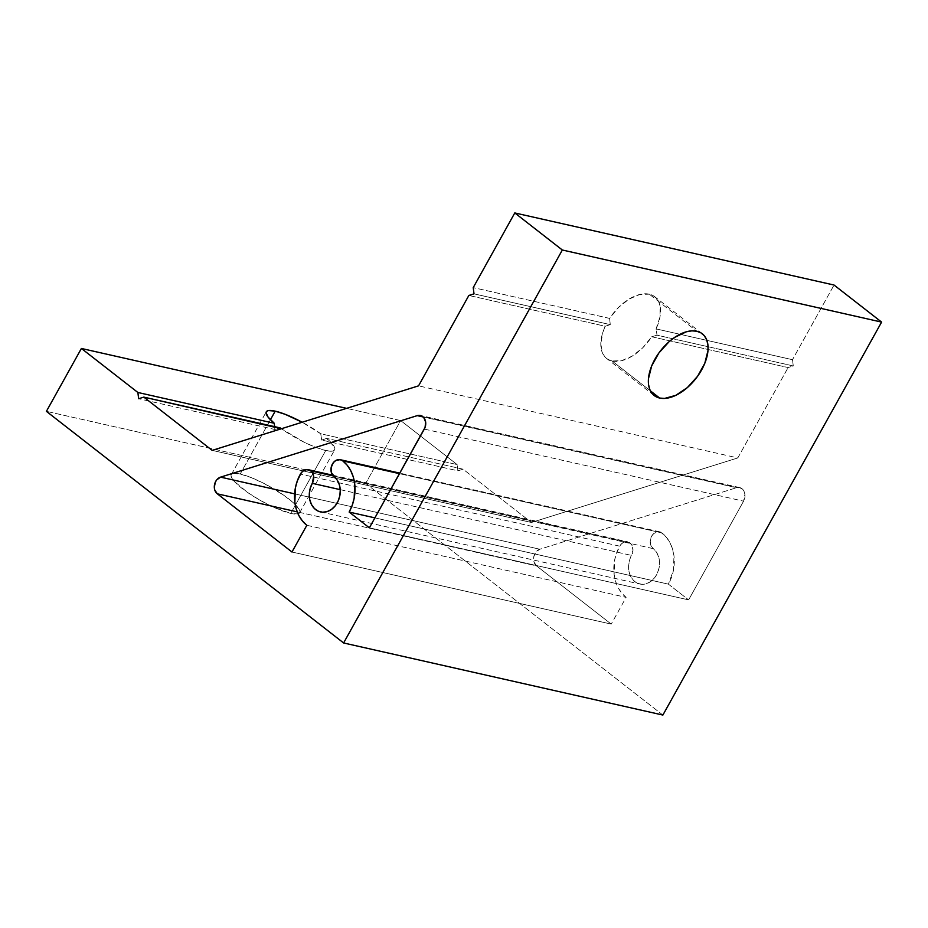 <?xml version="1.0" encoding="UTF-8"?>
<svg xmlns="http://www.w3.org/2000/svg" width="928" height="928" viewBox="0 0 928 928"><rect width="100%" height="100%" fill="white"/><g stroke="black" fill="none" stroke-linecap="round" stroke-linejoin="round"><path stroke-width="0.7" stroke-dasharray="4.64 3.48" d="M612.074 360.98L650.377 390.827L612.074 360.98L608.165 359.484L604.986 356.932L602.643 353.406L600.787 343.975L602.829 332.386L605.253 326.262A39.127 22.481 127.9 0 0 606.622 358.452A39.127 22.481 127.9 0 0 612.074 360.98A39.127 22.481 127.9 0 0 651.711 336.76L788.116 367.558L793.278 365.945L657.036 335.182L651.711 336.76L642.802 347.722L632.316 356.062L621.609 360.679L612.074 360.98M610.253 324.614L605.253 326.262L468.849 295.464L605.253 326.262L610.253 324.614L609.626 318.408L610.253 324.614L474.011 293.851L610.253 324.614M649.264 294.176A39.127 22.481 127.9 0 0 609.626 318.408L473.222 287.61L609.626 318.408L618.535 307.446L629.033 299.106L639.74 294.489L649.264 294.176L653.184 295.684L656.363 298.236L658.694 301.751L660.11 306.124L660.017 316.808L656.084 328.895L657.036 335.182L793.278 365.945L792.489 359.704L834.04 285.035L792.489 359.704L656.084 328.895L792.489 359.704L793.278 365.945L788.116 367.558L651.711 336.76L657.036 335.182L656.084 328.895A39.127 22.481 127.9 0 0 654.727 296.716A39.127 22.481 127.9 0 0 649.264 294.176L696.812 331.238L649.264 294.176M240.213 474.022A39.127 8.364 29.1 0 0 231.281 474.684A39.127 8.364 29.1 0 0 251.036 494.775A39.127 8.364 29.1 0 0 290.742 513.404L325.728 450.532A39.127 8.364 -150.9 0 1 281.37 428.748L303.816 442.053L315.775 447.366L325.728 450.532L332.398 451.124L334.196 450.416L334.892 449.071L334.451 447.122L326.679 438.399L321.68 440.046L320.728 433.77L457.133 464.568L457.91 470.809L321.68 440.046L457.91 470.809L463.072 469.197L531.431 522.476L737.806 457.933L788.116 367.558L737.806 457.933L418.551 385.851L737.806 457.933L531.431 522.476L212.176 450.382L531.431 522.476L463.072 469.197L326.679 438.399L463.072 469.197L457.91 470.809L457.133 464.568L320.728 433.77L302.168 422.24A39.127 8.364 -150.9 0 1 320.728 433.77L321.68 440.046L326.679 438.399A39.127 8.364 -150.9 0 1 334.66 449.871A39.127 8.364 -150.9 0 1 325.728 450.532L290.742 513.404L273.482 507.152L260.06 500.262L247.463 492.374L234.192 481.296L231.988 478.384L231.072 476.052L231.466 474.405L233.183 473.5L240.213 474.022L251.082 477.549L264.155 483.523L283.492 495.053L293.352 502.732L298.967 509.043L299.883 511.374L299.477 513.022L297.772 513.926L290.742 513.404A39.127 8.364 29.1 0 0 299.663 512.743A39.127 8.364 29.1 0 0 279.908 492.652A39.127 8.364 29.1 0 0 240.213 474.022L270.419 419.746L240.213 474.022M274.885 429.49L274.56 426.636L274.885 429.49L280.21 427.912L274.885 429.49L138.655 398.727L274.885 429.49M340.228 489.648L631.562 555.431A9.21 7.273 -77.3 0 0 629.984 542.938L333.268 475.936L629.984 542.938L631.933 545.304L632.989 550.281L629.428 560.64L628.558 566.231L629.022 571.741L630.773 576.682L633.673 580.626L637.466 583.236L641.828 584.292L646.375 583.7L650.725 581.52L654.495 577.912L657.36 573.214L659.089 567.832L659.518 562.206L658.613 556.835L656.456 552.183L651.282 546.279L650.226 541.302L651.653 536.164L653.788 533.507L657.94 531.686L660.736 532.185L666.385 537.254L669.935 542.648L672.498 548.912L673.96 555.802L673.426 570.372L668.415 584.153L688.622 599.894L743.572 501.19L744.917 494.276L743.943 491.063L741.994 488.696A9.21 7.273 -77.3 0 0 739.651 487.571A9.21 7.273 -77.3 0 0 736.519 487.722L423.156 416.962L736.519 487.722L539.829 549.225L535.966 551.974L533.774 556.788L533.577 559.456L534.006 562.02L536.57 565.918L611.239 624.103L626.11 597.377L621.702 593.05L618.141 587.656L615.589 581.392L614.127 574.513L614.661 559.944L616.644 552.81L620.635 544.713L623.106 542.578L625.948 541.685L629.984 542.938A9.21 7.273 -77.3 0 0 627.641 541.813A9.21 7.273 -77.3 0 0 619.672 546.163L300.405 474.069L619.672 546.163A37.746 29.824 -77.3 0 0 626.11 597.377L611.239 624.103L291.972 552.009L611.239 624.103L536.57 565.918L297.215 511.862L536.57 565.918A9.21 7.273 -77.3 0 1 533.774 556.788A9.21 7.273 -77.3 0 1 539.829 549.225L736.519 487.722L739.396 487.513L741.994 488.696L422.739 416.602L741.994 488.696A9.21 7.273 -77.3 0 1 743.572 501.19L688.622 599.894L369.367 527.812L688.622 599.894L668.415 584.153L374.889 517.87L668.415 584.153A37.746 29.824 -77.3 0 0 661.977 532.927L399.504 473.663L661.977 532.927A9.21 7.273 -77.3 0 0 659.634 531.814A9.21 7.273 -77.3 0 0 650.98 537.625A9.21 7.273 -77.3 0 0 653.231 548.645L333.964 476.563L653.231 548.645A19.337 15.277 -77.3 0 1 657.952 571.81A19.337 15.277 -77.3 0 1 639.786 584.014A19.337 15.277 -77.3 0 1 631.562 555.431L340.228 489.648M662.882 715.059L365.667 483.43L400.652 420.558L457.133 464.568L400.652 420.558L346.585 408.355L400.652 420.558L365.667 483.43L46.4 411.348L365.667 483.43L662.882 715.059M306.843 525.283L626.11 597.377L306.843 525.283M294.617 493.847L539.829 549.225L294.617 493.847M424.305 429.096L743.572 501.19L424.305 429.096M654.17 395.502L606.622 358.452M231.281 474.684L266.278 411.812M739.651 487.571L420.396 415.477M659.634 531.814L399.794 473.141M320.52 511.92L639.786 584.014M332.653 475.206L627.641 541.813M299.663 512.743L334.66 449.871M702.276 333.778L654.727 296.716"/><path stroke-width="1.39" d="M659.634 398.042A39.127 22.481 -52.1 0 1 654.17 395.502A39.127 22.481 -52.1 0 1 657.488 355.006A39.127 22.481 -52.1 0 1 696.812 331.238L691.894 330.855L686.453 331.76L674.83 337.293L669.1 341.69L658.903 352.942L651.653 365.98L648.44 378.81L648.533 384.528L649.774 389.482L652.094 393.484L655.423 396.372L659.634 398.042L664.552 398.437L675.77 395.351L687.346 387.591L697.543 376.339L704.793 363.312L708.006 350.482L707.913 344.764L706.684 339.81L704.352 335.808L701.023 332.908L696.812 331.238A39.127 22.481 -52.1 0 1 702.276 333.778A39.127 22.481 -52.1 0 1 698.97 374.274A39.127 22.481 -52.1 0 1 659.634 398.042L650.377 390.827L659.634 398.042M275.21 411.15L270.419 419.746L275.21 411.15L268.54 410.559L266.742 411.266L266.046 412.612L268.041 417.043L274.27 423.272A39.127 8.364 -150.9 0 1 266.278 411.812A39.127 8.364 -150.9 0 1 275.21 411.15A39.127 8.364 -150.9 0 1 302.168 422.24L285.163 414.317L275.21 411.15M274.56 426.636L274.27 423.272L137.866 392.474L138.655 398.727L143.817 397.114L138.655 398.727L137.866 392.474L81.397 348.464L137.866 392.474L274.27 423.272L274.56 426.636M281.37 428.748A39.127 8.364 -150.9 0 1 280.21 427.912L143.817 397.114L212.176 450.382L418.551 385.851L468.849 295.464L474.011 293.851L473.222 287.61L474.011 293.851L468.849 295.464L418.551 385.851L212.176 450.382L143.817 397.114L281.37 428.748M312.295 483.337L340.228 489.648L312.295 483.337L310.172 488.546L309.302 494.148L309.755 499.647L311.518 504.588L314.418 508.532L318.211 511.154L322.561 512.21L327.108 511.618L331.458 509.426L335.228 505.83L338.105 501.132L339.834 495.738L340.263 490.112L339.358 484.741L337.189 480.089L331.4 472.665L331.18 467.434L333.361 462.62L335.832 460.485L340.112 459.662L342.71 460.845L347.13 465.172L350.68 470.566L353.232 476.83L354.693 483.708L354.16 498.278L352.188 505.4L349.148 512.059L369.367 527.812L425.047 427.472L425.662 422.182L423.818 417.658L421.498 415.848L417.252 415.628A9.21 7.273 102.7 0 1 420.396 415.477A9.21 7.273 102.7 0 1 422.739 416.602A9.21 7.273 102.7 0 1 424.305 429.096L369.367 527.812L349.148 512.059L374.889 517.87L349.148 512.059A37.746 29.824 102.7 0 0 342.71 460.845L399.504 473.663L342.71 460.845A9.21 7.273 102.7 0 0 340.367 459.72A9.21 7.273 102.7 0 0 331.714 465.531A9.21 7.273 102.7 0 0 333.964 476.563A19.337 15.277 102.7 0 1 338.697 499.716A19.337 15.277 102.7 0 1 320.52 511.92A19.337 15.277 102.7 0 1 312.295 483.337A9.21 7.273 102.7 0 0 310.729 470.844L312.666 473.21L313.652 476.424L312.295 483.337M333.268 475.936L310.729 470.844L333.268 475.936M308.386 469.719A9.21 7.273 102.7 0 0 300.405 474.069A37.746 29.824 102.7 0 0 306.843 525.283L291.972 552.009L217.314 493.824L297.215 511.862L217.314 493.824A9.21 7.273 102.7 0 1 214.519 484.694A9.21 7.273 102.7 0 1 220.574 477.131L417.252 415.628L423.156 416.962L417.252 415.628L220.574 477.131L216.711 479.892L215.342 482.119L214.31 487.374L214.739 489.926L217.314 493.824L291.972 552.009L306.843 525.283L302.435 520.968L298.886 515.562L296.322 509.31L294.86 502.419L295.394 487.85L297.378 480.727L301.38 472.63L303.839 470.484L306.692 469.591L310.729 470.844A9.21 7.273 102.7 0 0 308.386 469.719L332.653 475.206M834.04 285.035L881.6 322.097L662.882 715.059L343.615 642.965L46.4 411.348L81.397 348.464L46.4 411.348L343.615 642.965L562.333 250.003L343.615 642.965L662.882 715.059L881.6 322.097L562.333 250.003L514.785 212.941L562.333 250.003L881.6 322.097L834.04 285.035L514.785 212.941L834.04 285.035M473.222 287.61L514.785 212.941L473.222 287.61M346.585 408.355L81.397 348.464L346.585 408.355M220.574 477.131L294.617 493.847L220.574 477.131M399.794 473.141L340.367 459.72"/></g></svg>

